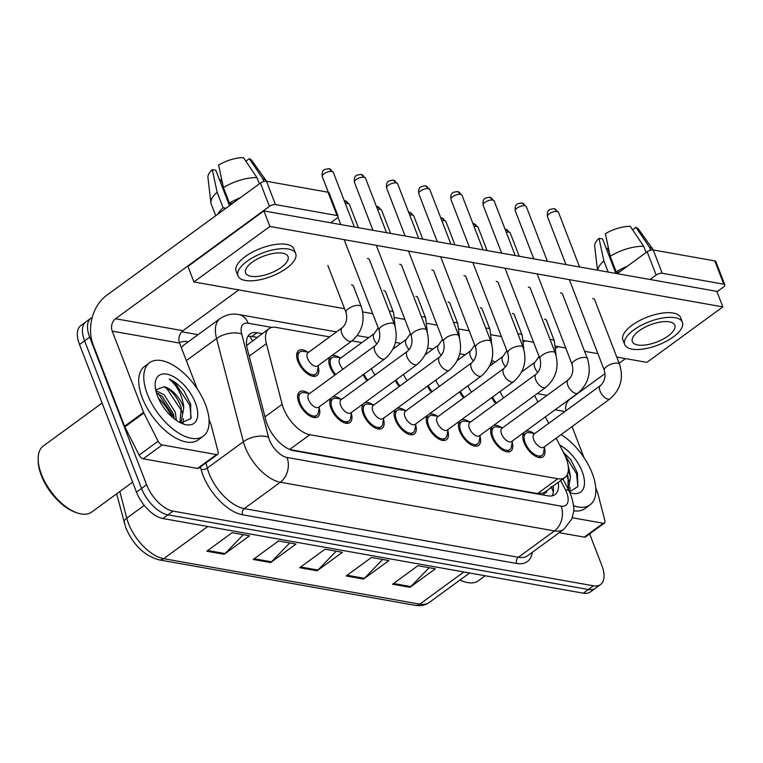 <?xml version="1.0" encoding="UTF-8"?>
<svg xmlns="http://www.w3.org/2000/svg" width="763" height="763" viewBox="0 0 763 763"><rect width="100%" height="100%" fill="white"/><g stroke="black" fill="none" stroke-linecap="round" stroke-linejoin="round"><path stroke-width="1.14" d="M334.89 375.053A15.47 7.849 -126.1 0 1 330.055 367.013A15.47 7.849 -126.1 0 1 330.245 356.769M331.447 355.892A15.47 7.849 -126.1 0 1 339.754 357.713M318.228 366.583A15.47 7.849 -126.1 0 1 316.883 375.549A15.47 7.849 -126.1 0 1 297.885 361.3A15.47 7.849 -126.1 0 1 298.638 350.56A15.47 7.849 -126.1 0 1 307.584 352.001M351.342 413.565A15.47 7.849 -126.1 0 1 349.988 422.521A15.47 7.849 -126.1 0 1 330.999 408.281A15.47 7.849 -126.1 0 1 331.19 398.038M332.391 397.161A15.47 7.849 -126.1 0 1 340.689 398.982M383.512 419.278A15.47 7.849 -126.1 0 1 382.168 428.234A15.47 7.849 -126.1 0 1 363.169 413.994A15.47 7.849 -126.1 0 1 363.36 403.751M364.561 402.874A15.47 7.849 -126.1 0 1 372.859 404.695M415.682 424.991A15.47 7.849 -126.1 0 1 414.338 433.947A15.47 7.849 -126.1 0 1 395.339 419.707A15.47 7.849 -126.1 0 1 395.53 409.464M396.731 408.587A15.47 7.849 -126.1 0 1 405.029 410.408M447.852 430.704A15.47 7.849 -126.1 0 1 446.508 439.669A15.47 7.849 -126.1 0 1 427.509 425.42A15.47 7.849 -126.1 0 1 427.7 415.177M428.901 414.299A15.47 7.849 -126.1 0 1 437.209 416.121M480.022 436.417A15.47 7.849 -126.1 0 1 478.678 445.382A15.47 7.849 -126.1 0 1 459.679 431.133A15.47 7.849 -126.1 0 1 459.87 420.89M461.071 420.012A15.47 7.849 -126.1 0 1 469.379 421.834M512.192 442.13A15.47 7.849 -126.1 0 1 510.848 451.095A15.47 7.849 -126.1 0 1 491.849 436.846A15.47 7.849 -126.1 0 1 492.04 426.603M493.241 425.725A15.47 7.849 -126.1 0 1 501.549 427.547M544.362 447.843A15.47 7.849 -126.1 0 1 543.018 456.808A15.47 7.849 -126.1 0 1 524.019 442.559A15.47 7.849 -126.1 0 1 524.21 432.316M525.411 431.438A15.47 7.849 -126.1 0 1 533.719 433.26M319.172 407.852A15.47 7.849 -126.1 0 1 317.818 416.808A15.47 7.849 -126.1 0 1 298.829 402.568A15.47 7.849 -126.1 0 1 299.573 391.829A15.47 7.849 -126.1 0 1 308.519 393.269M329.664 336.912L276.111 327.403A27.296 13.858 53.9 0 0 269.005 328.662A27.296 13.858 53.9 0 0 266.382 343.617L282.176 404.304A27.296 13.858 53.9 0 0 283.474 408.31A27.296 13.858 53.9 0 0 309.883 434.71L557.82 478.735A27.296 13.858 53.9 0 0 564.925 477.476A27.296 13.858 53.9 0 0 564.429 454.433L556.198 438.162M564.925 477.476L544.668 492.269A27.296 13.858 -126.1 0 1 543.218 493.089L543.523 493.146A9.099 4.616 53.9 0 0 547.023 490.552M269.005 328.662L246.869 345.315M289.969 449.598L537.524 493.566L543.218 493.089M490.514 365.477L489.913 365.372M458.344 359.764L457.733 359.659M426.174 354.051L425.563 353.946M394.004 348.338L393.393 348.233M361.834 342.625L352.001 340.88M548.702 423.351L545.411 416.836M537.915 402.025L534.615 395.511M367.06 380.766A15.47 7.849 -126.1 0 1 363.102 374.728M399.23 386.479A15.47 7.849 -126.1 0 1 395.272 380.441M431.4 392.192A15.47 7.849 -126.1 0 1 427.442 386.154M463.57 397.904A15.47 7.849 -126.1 0 1 459.612 391.867M495.74 403.617A15.47 7.849 -126.1 0 1 491.782 397.58M172.114 416.999A36.395 18.474 53.9 0 0 158.408 398.229M589.627 533.862L601.873 565.583A27.296 13.858 -126.1 0 1 600.548 584.525L595.483 588.225A27.296 13.858 -126.1 0 1 588.378 589.494L167.955 514.825A27.296 13.858 -126.1 0 1 141.536 488.425L84.588 340.832A27.296 13.858 -126.1 0 1 85.904 321.881A27.296 13.858 -126.1 0 0 84.588 340.832L141.536 488.425A27.296 13.858 -126.1 0 0 167.955 514.825L588.378 589.494A27.296 13.858 -126.1 0 0 595.483 588.225L590.419 591.926A27.296 13.858 -126.1 0 1 583.313 593.185L162.891 518.525A27.296 13.858 -126.1 0 1 136.472 492.125L79.524 344.533A27.296 13.858 -126.1 0 1 80.84 325.582L90.969 318.181A27.296 13.858 -126.1 0 1 92.209 317.456M429.121 567.701L410.866 586.566A7.277 5.541 100.1 0 1 410.017 587.3L435.339 568.807L417.924 565.717L392.602 584.21L410.017 587.3M382.673 559.451L364.409 578.316A7.277 5.541 100.1 0 1 363.56 579.05L388.892 560.557L371.467 557.467L346.144 575.96L363.56 579.05M243.302 534.701L225.037 553.566A7.277 5.541 100.1 0 1 224.198 554.3L249.52 535.807L232.105 532.717L206.773 551.21L224.198 554.3M289.759 542.951L271.494 561.816A7.277 5.541 100.1 0 1 270.655 562.55L295.977 544.057L278.552 540.967L253.23 559.46L270.655 562.55M336.216 551.201L317.952 570.066A7.277 5.541 100.1 0 1 317.103 570.8L342.434 552.307L325.009 549.217L299.687 567.71L317.103 570.8M262.167 333.66L257.055 332.744A27.296 13.858 53.9 0 0 249.94 334.013A27.296 13.858 53.9 0 0 247.326 348.958L265.877 420.27A27.296 13.858 53.9 0 0 267.174 424.276A27.296 13.858 53.9 0 0 293.583 450.675L547.929 495.836A27.296 13.858 53.9 0 0 555.035 494.577A27.296 13.858 53.9 0 0 558.23 482.369M173.668 416.665A36.395 18.474 -126.1 0 1 174.202 417.79A36.395 18.474 -126.1 0 0 173.668 416.665M600.548 584.525A27.296 13.858 -126.1 0 1 593.442 585.793L173.02 511.124A27.296 13.858 -126.1 0 1 146.601 484.734L89.653 337.132A27.296 13.858 -126.1 0 1 90.969 318.181M181.718 331.771L198.046 334.671M553.165 486.069A27.296 13.858 -126.1 0 1 552.088 495.855M247.832 336.435A27.296 13.858 -126.1 0 1 251.981 336.445L257.102 337.36M394.423 324.428C398.563 338.143 395.396 349.588 384.943 358.772L318.591 407.232A8.193 4.158 -126.1 0 1 308.538 399.698A8.193 4.158 -126.1 0 1 308.939 394.004L375.282 345.553C379.392 341.786 380.68 336.712 379.144 330.331A8.193 3.3 -21.1 0 1 383.427 325.286A8.193 3.3 -21.1 0 1 392.478 323.216A8.193 3.3 -21.1 0 1 392.792 323.283A8.193 3.3 -21.1 0 1 394.423 324.428L369.33 259.41M319.373 406.66L318.39 412.401A13.648 6.924 -126.1 0 1 316.75 415.339A13.648 6.924 -126.1 0 1 299.993 402.778A13.648 6.924 -126.1 0 1 300.651 393.298A13.648 6.924 -126.1 0 1 303.951 392.63L309.711 393.441M351.838 340.994L317.656 365.963A8.193 4.158 -126.1 0 1 307.594 358.429A8.193 4.158 -126.1 0 1 307.994 352.744L342.177 327.775C346.288 324.008 347.575 318.934 346.04 312.553A8.193 3.3 -21.1 0 1 348.453 308.672A8.193 3.3 -21.1 0 1 359.697 305.505A8.193 3.3 -21.1 0 1 361.319 306.65C365.458 320.355 362.291 331.81 351.838 340.994A8.193 4.158 -126.1 0 1 350.036 341.423A8.193 4.158 -126.1 0 1 341.786 333.46A8.193 4.158 -126.1 0 1 342.177 327.775M318.438 365.401L317.446 371.133A13.648 6.924 -126.1 0 1 315.806 374.07A13.648 6.924 -126.1 0 1 299.048 361.509A13.648 6.924 -126.1 0 1 299.706 352.029A13.648 6.924 -126.1 0 1 303.006 351.361L308.777 352.172M426.593 330.141C430.733 343.855 427.566 355.3 417.113 364.495L350.761 412.945A8.193 4.158 -126.1 0 1 340.708 405.411A8.193 4.158 -126.1 0 1 341.109 399.726L407.452 351.266C411.562 347.499 412.85 342.425 411.314 336.044A8.193 3.3 -21.1 0 1 415.606 330.999A8.193 3.3 -21.1 0 1 424.648 328.929A8.193 3.3 -21.1 0 1 424.972 328.996A8.193 3.3 -21.1 0 1 426.593 330.141L401.5 265.123M351.543 412.373L350.56 418.114A13.648 6.924 -126.1 0 1 348.92 421.052A13.648 6.924 -126.1 0 1 332.163 408.491A13.648 6.924 -126.1 0 1 332.821 399.011A13.648 6.924 -126.1 0 1 336.121 398.343L341.891 399.154M458.763 335.854C462.903 349.568 459.736 361.013 449.283 370.208L382.931 418.658A8.193 4.158 -126.1 0 1 372.878 411.123A8.193 4.158 -126.1 0 1 373.279 405.439L439.622 356.979C443.732 353.212 445.02 348.138 443.484 341.757A8.193 3.3 -21.1 0 1 447.776 336.712A8.193 3.3 -21.1 0 1 456.818 334.642A8.193 3.3 -21.1 0 1 457.142 334.709A8.193 3.3 -21.1 0 1 458.763 335.854L433.67 270.836M383.713 418.086L382.73 423.827A13.648 6.924 -126.1 0 1 381.09 426.765A13.648 6.924 -126.1 0 1 364.332 414.204A13.648 6.924 -126.1 0 1 364.991 404.724A13.648 6.924 -126.1 0 1 368.291 404.056L374.061 404.867M490.933 341.566C495.073 355.281 491.906 366.726 481.453 375.921L415.101 424.371A8.193 4.158 -126.1 0 1 405.048 416.836A8.193 4.158 -126.1 0 1 405.449 411.152L471.801 362.692C475.902 358.925 477.19 353.851 475.654 347.47A8.193 3.3 -21.1 0 1 479.946 342.425A8.193 3.3 -21.1 0 1 488.988 340.355A8.193 3.3 -21.1 0 1 489.312 340.422A8.193 3.3 -21.1 0 1 490.933 341.566L465.84 276.549M415.883 423.799L414.9 429.54A13.648 6.924 -126.1 0 1 413.26 432.478A13.648 6.924 -126.1 0 1 396.502 419.917A13.648 6.924 -126.1 0 1 397.161 410.437A13.648 6.924 -126.1 0 1 400.461 409.769L406.231 410.58M523.103 347.279C527.243 360.994 524.086 372.439 513.623 381.634L447.28 430.084A8.193 4.158 -126.1 0 1 437.218 422.549A8.193 4.158 -126.1 0 1 437.619 416.865L503.971 368.405C508.072 364.638 509.36 359.564 507.824 353.183A8.193 3.3 -21.1 0 1 512.116 348.138A8.193 3.3 -21.1 0 1 521.167 346.068A8.193 3.3 -21.1 0 1 521.482 346.135A8.193 3.3 -21.1 0 1 523.103 347.279L498.01 282.262M448.062 429.512L447.07 435.253A13.648 6.924 -126.1 0 1 445.43 438.191A13.648 6.924 -126.1 0 1 428.672 425.63A13.648 6.924 -126.1 0 1 429.331 416.15A13.648 6.924 -126.1 0 1 432.631 415.482L438.401 416.293M342.988 369.139A8.193 4.158 -126.1 0 1 339.764 364.142A8.193 4.158 -126.1 0 1 340.164 358.457L374.356 333.488L378.181 327.842M335.644 374.499A13.648 6.924 -126.1 0 1 331.218 367.222A13.648 6.924 -126.1 0 1 331.876 357.742A13.648 6.924 -126.1 0 1 335.176 357.074L340.947 357.885M375.158 374.852A8.193 4.158 -126.1 0 1 371.934 369.855A8.193 4.158 -126.1 0 1 371.533 368.577M367.814 380.212A13.648 6.924 -126.1 0 1 363.903 374.147M407.337 380.565A8.193 4.158 -126.1 0 1 404.104 375.568A8.193 4.158 -126.1 0 1 403.703 374.29M399.984 385.925A13.648 6.924 -126.1 0 1 396.073 379.86M216.511 454.576A4.549 2.308 53.9 0 0 217.703 454.366L198.704 468.234A4.549 2.308 -126.1 0 1 197.522 468.444L216.511 454.576L162.214 444.934L143.225 458.801A4.549 2.308 -126.1 0 1 139.124 455.082L124.874 426.908A4.549 2.308 -126.1 0 1 124.569 426.231L93.229 345A36.395 27.716 100.1 0 1 106.562 295.434L260.412 183.072A4.549 1.831 -21.1 0 1 266.478 181.279L275.472 204.579A4.549 1.831 158.9 0 0 269.406 206.382L115.556 318.743A9.099 6.924 -79.9 0 0 112.218 331.132L143.568 412.354A4.549 2.308 53.9 0 0 143.873 413.041L158.122 441.214A4.549 2.308 53.9 0 0 162.214 444.934M197.522 468.444L143.225 458.801M330.684 222.777L336.769 218.342A4.549 1.831 158.9 0 0 338.104 216.187A4.549 1.831 158.9 0 0 337.027 215.519L328.033 192.209L266.478 181.279M328.033 192.209A4.549 1.831 -21.1 0 1 329.111 192.886L338.104 216.187M337.027 215.519L275.472 204.579M238.771 289.911L182.92 330.703A9.099 6.924 -79.9 0 0 179.582 343.092L197.283 388.958M217.703 454.366A4.549 2.308 53.9 0 0 218.132 451.868L211.141 424.991A4.549 2.308 53.9 0 0 210.922 424.323L209.033 419.412M603.256 523.256A4.549 2.308 53.9 0 0 604.449 523.046L585.45 536.914A4.549 2.308 -126.1 0 1 584.267 537.123L603.256 523.256L572.279 517.753M584.267 537.123L559.203 532.679M523.828 341.824L525.249 340.784M617.172 273.659L647.158 251.752A4.549 1.831 -21.1 0 1 653.223 249.959L662.217 273.268A4.549 1.831 158.9 0 0 656.151 275.061L650.066 279.496M717.01 291.771L723.505 287.022A4.549 1.831 158.9 0 0 724.85 284.866A4.549 1.831 158.9 0 0 723.772 284.198L714.778 260.889L653.223 249.959M714.778 260.889A4.549 1.831 -21.1 0 1 715.856 261.566L724.85 284.866M723.772 284.198L662.217 273.268M558.154 346.631L556.065 348.157M625.517 358.591L619.155 363.236M605.069 373.527L569.665 399.383A9.099 6.924 -79.9 0 0 565.993 410.732M604.449 523.046A4.549 2.308 53.9 0 0 604.878 520.557L597.887 493.671A4.549 2.308 53.9 0 0 597.667 493.003L595.779 488.101M572.04 426.593L584.029 457.638M205.485 404.6A45.494 23.09 -126.1 0 1 203.282 436.188A45.494 23.09 -126.1 0 1 147.412 394.29A45.494 23.09 -126.1 0 1 149.615 362.702A45.494 23.09 -126.1 0 1 205.485 404.6M203.282 436.188L198.218 439.879A45.494 23.09 -126.1 0 1 142.347 397.99A45.494 23.09 -126.1 0 1 144.55 366.402L149.615 362.702M132.628 482.149L91.703 512.04A40.944 20.782 -126.1 0 1 77.177 512.917A40.944 20.782 -126.1 0 1 41.421 474.328A40.944 20.782 -126.1 0 1 38.15 459.469A40.944 20.782 -126.1 0 1 43.405 445.907L102.099 403.036M77.177 512.917L75.489 512.326A39.123 19.857 -126.1 0 1 41.316 475.463A39.123 19.857 -126.1 0 1 38.188 461.262L38.15 459.469M156.377 392.716L158.885 394.614L173.764 416.951L174.317 418.82L173.287 413.67L162.195 396.321L156.348 392.63M176.348 420.337L175.299 412.201L164.207 394.853L155.814 390.551M179.887 422.263L181.327 407.795C177.398 397.103 171.723 390.074 164.283 386.717L155.671 389.845M164.283 386.717A20.572 10.444 -126.1 0 1 183.244 406.402A20.572 10.444 -126.1 0 1 183.74 407.795L181.298 421.348L179.81 422.454M179.658 422.368L180.965 421.615M157.512 396.083A29.671 15.06 -126.1 0 1 155.147 385.315A29.671 15.06 -126.1 0 1 171.189 375.52A29.671 15.06 -126.1 0 1 195.385 402.807A29.671 15.06 -126.1 0 1 183.425 424.037A29.671 15.06 -126.1 0 1 157.512 396.083M180.755 422.931L190.721 418.753L190.683 404.199L184.026 390.98C179.315 385.201 174.374 381.223 169.205 379.049C177.14 385.553 181.966 394.633 183.673 406.269L183.74 407.795M183.187 423.169L183.33 418.677M182.357 412.955L181.804 411.076L166.925 388.749L164.15 386.66M191.132 417.857L189.844 405.201L174.965 382.873L169.205 379.049M561.082 434.595A45.494 23.09 -126.1 0 1 592.222 473.279A45.494 23.09 -126.1 0 1 590.018 504.868A45.494 23.09 -126.1 0 1 573.557 505.716M590.018 504.868L584.954 508.568A45.494 23.09 -126.1 0 1 573.642 510.752M485.22 575.769L478.439 580.719A40.944 20.782 -126.1 0 1 463.923 581.597A40.944 20.782 -126.1 0 1 460.06 579.985M463.923 581.597L462.225 581.015A39.123 19.857 -126.1 0 1 459.898 580.099M568.034 488.902L568.073 476.474L567.367 474.414M568.263 471.324A20.572 10.444 -126.1 0 1 569.99 475.082A20.572 10.444 -126.1 0 1 570.486 476.474L568.425 489.693M559.67 445.039A29.671 15.06 -126.1 0 1 582.121 471.486A29.671 15.06 -126.1 0 1 570.171 492.717A29.671 15.06 -126.1 0 1 569.875 492.612M569.503 491.839L577.839 486.613L577.429 472.879L570.762 459.66L563.256 452.125M568.053 464.81L570.486 476.474M569.923 491.849L570.075 487.357M569.103 481.634L566.861 475.359M577.877 486.536L576.59 473.88L564.01 453.613M594.787 300.078A8.193 3.3 158.9 0 0 594.701 299.725A8.193 3.3 158.9 0 0 592.765 298.514A8.193 3.3 158.9 0 0 592.708 298.505M562.617 294.365A8.193 3.3 158.9 0 0 562.531 294.013A8.193 3.3 158.9 0 0 560.595 292.801A8.193 3.3 158.9 0 0 560.538 292.782M498.277 282.939A8.193 3.3 158.9 0 0 498.191 282.587A8.193 3.3 158.9 0 0 496.255 281.375A8.193 3.3 158.9 0 0 496.188 281.356M466.107 277.227A8.193 3.3 158.9 0 0 466.021 276.874A8.193 3.3 158.9 0 0 464.076 275.653A8.193 3.3 158.9 0 0 464.018 275.643M433.937 271.514A8.193 3.3 158.9 0 0 433.851 271.161A8.193 3.3 158.9 0 0 431.906 269.94A8.193 3.3 158.9 0 0 431.848 269.93M401.767 265.801A8.193 3.3 158.9 0 0 401.681 265.448A8.193 3.3 158.9 0 0 399.736 264.227A8.193 3.3 158.9 0 0 399.678 264.217M530.447 288.652A8.193 3.3 158.9 0 0 530.361 288.3A8.193 3.3 158.9 0 0 528.425 287.088A8.193 3.3 158.9 0 0 528.368 287.069M369.597 260.088A8.193 3.3 158.9 0 0 369.511 259.735A8.193 3.3 158.9 0 0 367.566 258.514A8.193 3.3 158.9 0 0 367.508 258.504M514.367 315.005A8.193 3.3 158.9 0 0 514.291 314.642A8.193 3.3 158.9 0 0 512.345 313.431M450.027 303.579A8.193 3.3 158.9 0 0 449.941 303.216A8.193 3.3 158.9 0 0 448.005 302.005M385.687 292.153A8.193 3.3 158.9 0 0 385.601 291.79A8.193 3.3 158.9 0 0 383.665 290.579M353.517 286.44A8.193 3.3 158.9 0 0 353.431 286.077A8.193 3.3 158.9 0 0 351.495 284.866M616.762 357.036L646.871 362.377L722.847 306.898L269.902 226.458L193.926 281.948L344.552 308.691M362.768 311.933L372.726 313.698M394.938 317.646L404.895 319.411M427.108 323.359L437.065 325.124M459.278 329.072L469.235 330.837M491.448 334.785L501.405 336.55M523.628 340.498L533.575 342.263M555.798 346.211L565.745 347.976M584.592 351.323L597.915 353.689M417.857 297.866A8.193 3.3 158.9 0 0 417.771 297.503A8.193 3.3 158.9 0 0 415.835 296.292M482.197 309.292A8.193 3.3 158.9 0 0 482.111 308.929A8.193 3.3 158.9 0 0 480.175 307.718M546.546 320.718A8.193 3.3 158.9 0 0 546.461 320.355A8.193 3.3 158.9 0 0 544.515 319.144M722.847 306.898L716.848 291.361L263.903 210.922L187.936 266.411L193.926 281.948M269.902 226.458L263.903 210.922M282.644 253.182A22.747 9.175 158.9 0 0 257.503 258.924A22.747 9.175 158.9 0 0 245.591 272.925A22.747 9.175 158.9 0 0 250.989 276.301A22.747 9.175 158.9 0 0 276.12 270.56A22.747 9.175 158.9 0 0 288.032 256.549A22.747 9.175 158.9 0 0 282.644 253.182M229.482 205.657L215.834 170.283L212.257 169.644L217.131 192.219L223.12 207.755L225.476 208.175A26.39 10.634 158.9 0 0 223.836 209.787M295.672 253.602L293.879 248.938A30.94 12.475 158.9 0 0 286.545 244.36A30.94 12.475 158.9 0 0 252.353 252.171A30.94 12.475 158.9 0 0 236.148 271.218L237.951 275.882A30.94 12.475 158.9 0 0 245.285 280.46A30.94 12.475 158.9 0 0 279.477 272.649A30.94 12.475 158.9 0 0 295.672 253.602A30.94 12.475 158.9 0 0 288.338 249.015A30.94 12.475 158.9 0 0 254.155 256.826A30.94 12.475 158.9 0 0 237.951 275.882M223.12 207.755A30.024 12.103 158.9 0 0 217.817 214.174M217.131 192.219A30.024 12.103 158.9 0 0 210.922 202.863A30.024 12.103 158.9 0 0 211.217 204.083L215.71 215.719M249.301 158.685A23.653 9.537 158.9 0 1 251.847 160.583L266.611 181.298A30.024 12.103 158.9 0 0 262.787 178.704L249.301 158.685L245.877 161.184M263.864 181.489L262.787 178.704M212.257 169.644A23.653 9.537 158.9 0 0 207.937 177.521L210.922 202.863M222.729 184.207L220.888 179.439L219.696 180.306M220.888 179.439A18.198 7.334 158.9 0 0 221.69 179.4M234.365 202.1A26.39 10.634 158.9 0 0 231.809 203.549L229.453 203.13L223.464 187.593L218.59 165.027A23.653 9.537 158.9 0 1 243.492 157.655L256.988 177.674L259.363 183.835M240.374 197.712A30.024 12.103 158.9 0 0 229.453 203.13M256.988 177.674A30.024 12.103 158.9 0 0 223.464 187.593M230.674 204.799L230.073 203.244M669.389 321.862A22.747 9.175 158.9 0 0 644.249 327.604A22.747 9.175 158.9 0 0 632.336 341.614A22.747 9.175 158.9 0 0 637.725 344.981A22.747 9.175 158.9 0 0 662.866 339.239A22.747 9.175 158.9 0 0 674.778 325.229A22.747 9.175 158.9 0 0 669.389 321.862M615.875 273.431L602.579 238.962L599.003 238.333L603.876 260.898L608.178 272.057M682.418 322.282L680.625 317.627A30.94 12.475 158.9 0 0 673.281 313.04A30.94 12.475 158.9 0 0 639.098 320.851A30.94 12.475 158.9 0 0 622.894 339.897L624.697 344.561A30.94 12.475 158.9 0 0 632.031 349.139A30.94 12.475 158.9 0 0 666.213 341.328A30.94 12.475 158.9 0 0 682.418 322.282A30.94 12.475 158.9 0 0 675.083 317.704A30.94 12.475 158.9 0 0 640.901 325.515A30.94 12.475 158.9 0 0 624.697 344.561M603.876 260.898A30.024 12.103 158.9 0 0 597.667 270.197M636.046 227.364A23.653 9.537 158.9 0 1 638.593 229.262L653.357 249.987A30.024 12.103 158.9 0 0 649.532 247.384L636.046 227.364L632.622 229.863M650.61 250.169L649.532 247.384M599.003 238.333A23.653 9.537 158.9 0 0 594.682 246.201L597.505 270.169M609.475 252.887L607.634 248.118L606.442 248.986M607.634 248.118A18.198 7.334 158.9 0 0 608.435 248.089M621.111 270.779A26.39 10.634 158.9 0 0 618.555 272.229L616.199 271.819L610.2 256.273L605.336 233.707A23.653 9.537 158.9 0 1 630.238 226.334L643.724 246.354L646.108 252.524M627.119 266.392A30.024 12.103 158.9 0 0 616.199 271.819M643.724 246.354A30.024 12.103 158.9 0 0 610.2 256.273M617.42 273.478L616.819 271.924M555.273 352.992C559.413 366.707 556.256 378.152 545.793 387.346L479.45 435.797A8.193 4.158 -126.1 0 1 469.388 428.262A8.193 4.158 -126.1 0 1 469.789 422.578L536.141 374.118C540.242 370.351 541.53 365.277 539.994 358.896A8.193 3.3 -21.1 0 1 544.286 353.851A8.193 3.3 -21.1 0 1 553.337 351.781A8.193 3.3 -21.1 0 1 553.652 351.848A8.193 3.3 -21.1 0 1 555.273 352.992L530.18 287.975M480.232 435.234L479.24 440.966A13.648 6.924 -126.1 0 1 477.6 443.904A13.648 6.924 -126.1 0 1 460.842 431.343A13.648 6.924 -126.1 0 1 461.501 421.863A13.648 6.924 -126.1 0 1 464.801 421.195L470.571 422.006M587.443 358.715C591.583 372.42 588.426 383.865 577.972 393.059L511.62 441.51A8.193 4.158 -126.1 0 1 501.558 433.975A8.193 4.158 -126.1 0 1 501.959 428.291L568.311 379.831C572.412 376.064 573.7 370.99 572.164 364.609A8.193 3.3 -21.1 0 1 576.456 359.564A8.193 3.3 -21.1 0 1 585.507 357.494A8.193 3.3 -21.1 0 1 585.822 357.561A8.193 3.3 -21.1 0 1 587.443 358.715L562.36 293.688M512.402 440.947L511.42 446.679A13.648 6.924 -126.1 0 1 509.77 449.617A13.648 6.924 -126.1 0 1 493.012 437.056A13.648 6.924 -126.1 0 1 493.671 427.576A13.648 6.924 -126.1 0 1 496.971 426.908L502.741 427.719M619.613 364.428C623.752 378.133 620.596 389.578 610.142 398.772L543.79 447.223A8.193 4.158 -126.1 0 1 533.728 439.688A8.193 4.158 -126.1 0 1 534.129 434.004L600.481 385.544C604.582 381.786 605.87 376.703 604.334 370.322A8.193 3.3 -21.1 0 1 608.626 365.277A8.193 3.3 -21.1 0 1 617.677 363.207A8.193 3.3 -21.1 0 1 617.992 363.274A8.193 3.3 -21.1 0 1 619.613 364.428L594.53 299.401M544.572 446.66L543.59 452.392A13.648 6.924 -126.1 0 1 541.94 455.33A13.648 6.924 -126.1 0 1 525.182 442.769A13.648 6.924 -126.1 0 1 525.841 433.289A13.648 6.924 -126.1 0 1 529.14 432.621L534.911 433.432M439.507 386.278A8.193 4.158 -126.1 0 1 436.283 381.281A8.193 4.158 -126.1 0 1 435.873 380.003M432.154 391.638A13.648 6.924 -126.1 0 1 428.243 385.573M471.677 391.991A8.193 4.158 -126.1 0 1 468.453 386.994A8.193 4.158 -126.1 0 1 468.043 385.716M464.324 397.351A13.648 6.924 -126.1 0 1 460.413 391.285M503.847 397.704A8.193 4.158 -126.1 0 1 500.623 392.707A8.193 4.158 -126.1 0 1 500.213 391.429M496.494 403.064A13.648 6.924 -126.1 0 1 492.583 396.998M264.99 416.856L282.176 404.304M249.472 336.245A27.296 20.782 100.1 0 1 252.458 340.746M543.523 493.146A27.296 20.782 100.1 0 1 544.219 495.177M289.663 449.474L309.883 434.71M249.196 356.168L266.382 343.617M537.524 493.566L557.82 478.735M119.82 491.496L126.753 518.144A36.395 18.474 53.9 0 0 128.48 523.475A36.395 18.474 53.9 0 0 163.702 558.678A9.099 6.924 100.1 0 1 159.114 559.87C144.455 555.779 133.353 545.078 125.8 527.786L116.644 493.823M124.188 522.798A9.099 4.816 165.4 0 1 126.753 518.144L144.236 505.383M207.765 526.499L163.702 558.678L419.793 604.153A36.395 18.474 53.9 0 0 429.264 602.474C425.258 605.317 420.566 606.27 415.196 605.345A9.099 6.924 -79.9 0 0 419.793 604.153L463.856 571.973M583.313 593.185L593.442 585.793M162.891 518.525L173.02 511.124M136.472 492.125L146.601 484.734M79.524 344.533L89.653 337.132M317.952 570.066L300.66 566.995M271.494 561.816L254.203 558.745M225.037 553.566L207.755 550.495M364.409 578.316L347.117 575.245M410.866 586.566L393.574 583.495M271.828 327.413L248.175 323.216A18.198 9.232 53.9 0 0 241.699 334.022L268.538 437.199A18.198 9.232 53.9 0 0 269.396 439.86A18.198 9.232 53.9 0 0 287.012 457.466L561.101 506.136A18.198 9.232 53.9 0 0 566.718 492.669A18.198 9.232 53.9 0 0 565.497 489.932L560.748 480.528M561.101 506.136A18.198 13.858 -79.9 0 1 554.434 530.924L280.345 482.245A36.395 18.474 -126.1 0 1 245.123 447.051A36.395 18.474 -126.1 0 1 243.397 441.72L207.307 468.072A36.395 18.474 53.9 0 0 209.033 473.403A36.395 18.474 53.9 0 0 244.255 508.606L518.344 557.276A36.395 18.474 53.9 0 0 527.815 555.598L563.905 529.245A36.395 18.474 -126.1 0 1 554.434 530.924L518.344 557.276A4.549 3.462 100.1 0 0 516.675 563.475L242.586 514.796A4.549 3.462 100.1 0 1 244.255 508.606L280.345 482.245A18.198 13.858 -79.9 0 0 287.012 457.466M563.905 529.245L571.859 518.888L573.49 512.412C574.425 509.388 573.604 503.704 571.029 495.359L569.074 490.971A18.198 4.816 153.2 0 0 565.497 489.932M242.586 514.796A40.944 20.782 -126.1 0 1 202.968 475.206A40.944 20.782 -126.1 0 1 201.022 469.197L200.44 466.966M179.458 342.759A40.944 20.782 -126.1 0 1 188.48 341.662M532.345 552.298A40.944 20.782 -126.1 0 1 516.675 563.475M268.538 437.199A18.198 9.633 165.4 0 0 243.397 441.72L216.558 338.543L186.344 360.603M241.699 334.022A18.198 9.633 165.4 0 0 216.558 338.543A36.395 18.474 -126.1 0 1 220.049 318.61L183.959 344.962A36.395 18.474 53.9 0 0 181.384 347.766M205.972 462.931L207.307 468.072A4.549 2.403 -14.6 0 1 201.022 469.197M492.822 363.798A18.198 13.858 -79.9 0 0 491.286 361.843M248.175 323.216A18.198 13.858 -79.9 0 0 238.695 314.547C235.719 313.917 228.356 313.068 220.049 318.61M552.784 486.346L553.356 487.471M251.981 336.445L257.055 332.744M333.307 172.371L328.824 168.671L324.761 169.424C324.599 169.968 321.433 169.853 322.272 176.625A5.913 2.384 -21.1 0 1 325.372 172.982A5.913 2.384 -21.1 0 1 331.905 171.494A5.913 2.384 -21.1 0 1 333.307 172.371L354.385 226.993M328.824 168.671A5.913 4.502 100.1 0 1 331.905 171.494M384.943 358.772A8.193 4.158 -126.1 0 1 383.131 359.201A8.193 4.158 -126.1 0 1 374.891 351.238A8.193 4.158 -126.1 0 1 375.282 345.553M365.477 178.084L360.994 174.393L356.931 175.137C356.769 175.681 353.603 175.566 354.442 182.338A5.913 2.384 -21.1 0 1 357.542 178.704A5.913 2.384 -21.1 0 1 364.075 177.207A5.913 2.384 -21.1 0 1 365.477 178.084L386.555 232.705M360.994 174.393A5.913 4.502 100.1 0 1 364.075 177.207M417.113 364.495A8.193 4.158 -126.1 0 1 415.31 364.914A8.193 4.158 -126.1 0 1 407.06 356.95A8.193 4.158 -126.1 0 1 407.452 351.266M397.647 183.797L393.164 180.106L389.101 180.85C388.939 181.394 385.773 181.279 386.612 188.051A5.913 2.384 -21.1 0 1 389.712 184.417A5.913 2.384 -21.1 0 1 396.245 182.92A5.913 2.384 -21.1 0 1 397.647 183.797L418.725 238.418M393.164 180.106A5.913 4.502 100.1 0 1 396.245 182.92M449.283 370.208A8.193 4.158 -126.1 0 1 447.48 370.627A8.193 4.158 -126.1 0 1 439.23 362.663A8.193 4.158 -126.1 0 1 439.622 356.979M429.817 189.51L425.334 185.819L421.271 186.563C421.109 187.107 417.943 186.992 418.782 193.764A5.913 2.384 -21.1 0 1 421.882 190.13A5.913 2.384 -21.1 0 1 428.415 188.633A5.913 2.384 -21.1 0 1 429.817 189.51L450.895 244.131M425.334 185.819A5.913 4.502 100.1 0 1 428.415 188.633M481.453 375.921A8.193 4.158 -126.1 0 1 479.65 376.34A8.193 4.158 -126.1 0 1 471.4 368.376A8.193 4.158 -126.1 0 1 471.801 362.692M461.987 195.223L457.504 191.532L453.441 192.276C453.279 192.82 450.113 192.705 450.952 199.477A5.913 2.384 -21.1 0 1 454.052 195.843A5.913 2.384 -21.1 0 1 460.585 194.346A5.913 2.384 -21.1 0 1 461.987 195.223L483.065 249.844M457.504 191.532A5.913 4.502 100.1 0 1 460.585 194.346M513.623 381.634A8.193 4.158 -126.1 0 1 511.82 382.053A8.193 4.158 -126.1 0 1 503.57 374.089A8.193 4.158 -126.1 0 1 503.971 368.405M345.381 203.654A5.913 2.384 -21.1 0 1 347.995 203.549A5.913 2.384 -21.1 0 1 349.397 204.427L358.381 227.698M344.218 200.65L344.914 200.736A5.913 4.502 100.1 0 1 347.995 203.549M376.951 343.922A8.193 4.158 -126.1 0 1 373.956 339.173A8.193 4.158 -126.1 0 1 374.356 333.488M389.273 311.094A8.193 3.3 -21.1 0 1 391.867 311.218A8.193 3.3 -21.1 0 1 393.489 312.363L395.158 326.621M377.551 209.367A5.913 2.384 -21.1 0 1 380.174 209.262A5.913 2.384 -21.1 0 1 381.576 210.14L390.551 233.411M376.388 206.363L377.084 206.449A5.913 4.502 100.1 0 1 380.174 209.262M409.121 349.645A8.193 4.158 -126.1 0 1 406.126 344.886A8.193 4.158 -126.1 0 1 406.526 339.201L410.351 333.555M421.443 316.807A8.193 3.3 -21.1 0 1 424.037 316.931A8.193 3.3 -21.1 0 1 425.659 318.076L427.328 332.334M409.721 215.08A5.913 2.384 -21.1 0 1 412.344 214.975A5.913 2.384 -21.1 0 1 413.746 215.853L422.721 239.124M408.567 212.076L409.264 212.162A5.913 4.502 100.1 0 1 412.344 214.975M441.3 355.358A8.193 4.158 -126.1 0 1 438.296 350.599A8.193 4.158 -126.1 0 1 438.696 344.914L442.521 339.268M453.623 322.52A8.193 3.3 -21.1 0 1 456.207 322.644A8.193 3.3 -21.1 0 1 457.829 323.789L459.498 338.047M182.92 330.703L115.556 318.743M179.582 343.092L112.218 331.132M124.569 426.231L143.568 412.354M269.406 206.382L260.412 183.072M143.873 413.041L124.874 426.908M139.124 455.082L158.122 441.214M547.033 395.368L537.2 393.622M564.906 411.524L555.073 409.779M656.151 275.061L647.158 251.752M494.157 200.936L489.674 197.245L485.611 197.989C485.459 198.533 482.283 198.418 483.122 205.19A5.913 2.384 -21.1 0 1 486.222 201.556A5.913 2.384 -21.1 0 1 492.755 200.059A5.913 2.384 -21.1 0 1 494.157 200.936L515.235 255.557M489.674 197.245A5.913 4.502 100.1 0 1 492.755 200.059M545.793 387.346A8.193 4.158 -126.1 0 1 543.99 387.766A8.193 4.158 -126.1 0 1 535.74 379.802A8.193 4.158 -126.1 0 1 536.141 374.118M526.336 206.649L521.844 202.958L517.781 203.702C517.629 204.246 514.453 204.131 515.292 210.903A5.913 2.384 -21.1 0 1 518.392 207.269A5.913 2.384 -21.1 0 1 524.925 205.772A5.913 2.384 -21.1 0 1 526.336 206.649L547.405 261.27M521.844 202.958A5.913 4.502 100.1 0 1 524.925 205.772M577.972 393.059A8.193 4.158 -126.1 0 1 576.16 393.479A8.193 4.158 -126.1 0 1 567.91 385.515A8.193 4.158 -126.1 0 1 568.311 379.831M558.506 212.362L554.014 208.671L549.951 209.415C549.799 209.959 546.623 209.844 547.472 216.616A5.913 2.384 -21.1 0 1 550.562 212.982A5.913 2.384 -21.1 0 1 557.104 211.485A5.913 2.384 -21.1 0 1 558.506 212.362L579.575 266.983M554.014 208.671A5.913 4.502 100.1 0 1 557.104 211.485M610.142 398.772A8.193 4.158 -126.1 0 1 608.33 399.192A8.193 4.158 -126.1 0 1 600.08 391.228A8.193 4.158 -126.1 0 1 600.481 385.544M441.891 220.793A5.913 2.384 -21.1 0 1 444.514 220.688A5.913 2.384 -21.1 0 1 445.916 221.566L454.891 244.837M440.737 217.789L441.434 217.875A5.913 4.502 100.1 0 1 444.514 220.688M473.47 361.071A8.193 4.158 -126.1 0 1 470.466 356.311A8.193 4.158 -126.1 0 1 470.866 350.627L474.691 344.981M485.793 328.233A8.193 3.3 -21.1 0 1 488.377 328.357A8.193 3.3 -21.1 0 1 489.999 329.502L491.668 343.76M474.061 226.506A5.913 2.384 -21.1 0 1 476.684 226.401A5.913 2.384 -21.1 0 1 478.086 227.279L487.061 250.55M472.907 223.502L473.604 223.588A5.913 4.502 100.1 0 1 476.684 226.401M505.64 366.784A8.193 4.158 -126.1 0 1 502.636 362.024A8.193 4.158 -126.1 0 1 503.036 356.34L506.861 350.694M517.963 333.946A8.193 3.3 -21.1 0 1 520.547 334.07A8.193 3.3 -21.1 0 1 522.169 335.215L523.847 349.473M506.231 232.219A5.913 2.384 -21.1 0 1 508.854 232.114A5.913 2.384 -21.1 0 1 510.256 232.992L519.231 256.263M505.077 229.215L505.774 229.301A5.913 4.502 100.1 0 1 508.854 232.114M537.81 372.497A8.193 4.158 -126.1 0 1 534.806 367.737A8.193 4.158 -126.1 0 1 535.206 362.053L539.031 356.407M550.133 339.669A8.193 3.3 -21.1 0 1 552.717 339.783A8.193 3.3 -21.1 0 1 554.339 340.927L556.017 355.186M553.328 491.897L551.086 486.594M415.196 605.345L159.114 559.87M429.264 602.474L469.626 573.003M495.187 362.072L491.734 360.346M465.192 354.766L459.774 353.803M433.022 349.053L427.604 348.09M400.852 343.34L395.434 342.377M368.682 337.627L357.246 335.596M336.512 331.915L238.695 314.547M569.074 490.971L562.97 478.906M316.75 415.339L313.765 417.523M300.651 393.298L297.665 395.482M379.144 330.331L344.151 239.639M322.272 176.625L328.309 192.276M337.923 217.178L340.775 224.57M346.04 312.553L327.871 265.476M315.806 374.07L312.82 376.254M361.319 306.65L353.25 285.753M299.706 352.029L296.721 354.213M348.92 421.052L345.935 423.236M332.821 399.011L329.835 401.195M411.314 336.044L376.321 245.362M354.442 182.338L372.945 230.283M381.09 426.765L378.105 428.949M364.991 404.724L362.005 406.908M443.484 341.757L408.491 251.075M386.612 188.051L405.115 235.996M413.26 432.478L410.275 434.662M397.161 410.437L394.175 412.621M475.654 347.47L440.661 256.788M418.782 193.764L437.285 241.709M445.43 438.191L442.445 440.375M429.331 416.15L426.345 418.334M507.824 353.183L472.831 262.501M450.952 199.477L469.455 247.422M393.489 312.363L385.429 291.466M331.876 357.742L328.891 359.926M349.397 204.427L344.914 200.736M392.983 349.082L406.526 339.201M425.659 318.076L417.599 297.179M381.576 210.14L377.084 206.449M425.153 354.795L438.696 344.914M457.829 323.789L449.769 302.892M413.746 215.853L409.264 212.162M477.6 443.904L474.615 446.088M461.501 421.863L458.515 424.047M539.994 358.896L505.001 268.214M483.122 205.19L501.625 253.135M509.77 449.617L506.785 451.801M493.671 427.576L490.685 429.76M572.164 364.609L537.171 273.927M515.292 210.903L533.795 258.848M541.94 455.33L538.955 457.514M525.841 433.289L522.865 435.473M604.334 370.322L569.341 279.639M547.472 216.616L565.965 264.561M457.323 360.508L470.866 350.627M489.999 329.502L481.939 308.605M445.916 221.566L441.434 217.875M489.493 366.221L503.036 356.34M522.169 335.215L514.109 314.318M478.086 227.279L473.604 223.588M521.663 371.934L535.206 362.053M554.339 340.927L546.279 320.031M510.256 232.992L505.774 229.301"/></g></svg>
